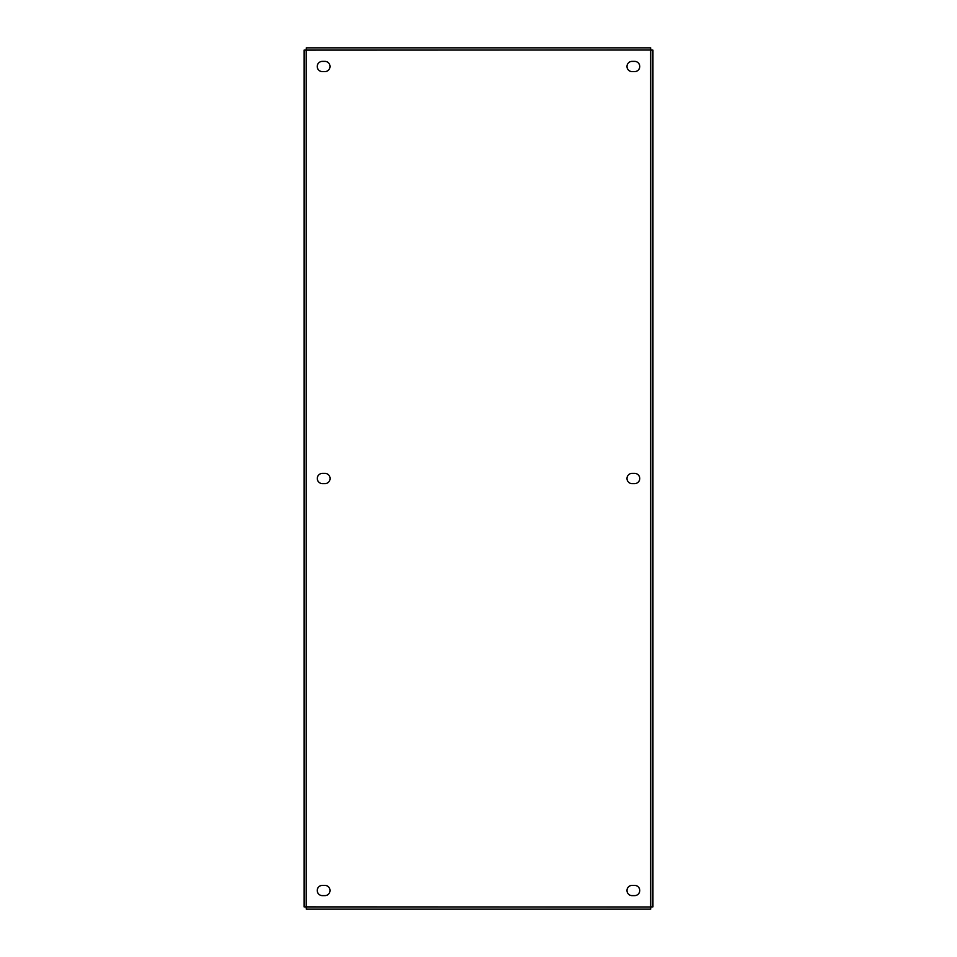 <?xml version="1.0" encoding="UTF-8"?>
<svg xmlns="http://www.w3.org/2000/svg" width="957" height="957" viewBox="0 0 957 957"><rect width="100%" height="100%" fill="white"/><g stroke="black" fill="none" stroke-linecap="round" stroke-linejoin="round"><path stroke-width="1.44" d="M317.305 478.5A5.108 5.108 0 0 1 322.413 473.392L324.973 473.392A5.108 5.108 0 0 1 330.081 478.5A5.108 5.108 0 0 1 324.973 483.608L322.413 483.608A5.108 5.108 0 0 1 317.305 478.5M626.979 478.5A5.108 5.108 0 0 1 632.087 473.392L634.647 473.392A5.108 5.108 0 0 1 639.755 478.5A5.108 5.108 0 0 1 634.647 483.608L632.087 483.608A5.108 5.108 0 0 1 626.979 478.5M317.245 66.488A5.108 5.108 0 0 1 322.353 61.38L324.913 61.38A5.108 5.108 0 0 1 330.021 66.488A5.108 5.108 0 0 1 324.913 71.596L322.353 71.596A5.108 5.108 0 0 1 317.245 66.488M317.245 890.512A5.108 5.108 0 0 1 322.353 885.404L324.913 885.404A5.108 5.108 0 0 1 330.021 890.512A5.108 5.108 0 0 1 324.913 895.62L322.353 895.62A5.108 5.108 0 0 1 317.245 890.512M626.979 890.512A5.108 5.108 0 0 1 632.087 885.404L634.647 885.404A5.108 5.108 0 0 1 639.755 890.512A5.108 5.108 0 0 1 634.647 895.62L632.087 895.62A5.108 5.108 0 0 1 626.979 890.512M626.979 66.488A5.108 5.108 0 0 1 632.087 61.38L634.647 61.38A5.108 5.108 0 0 1 639.755 66.488A5.108 5.108 0 0 1 634.647 71.596L632.087 71.596A5.108 5.108 0 0 1 626.979 66.488M650.652 49.991L306.204 50.135L306.204 906.865L650.652 907.009L650.652 47.85L306.348 47.85L306.264 50.051L304.063 50.135L304.063 906.865L306.264 906.949L306.348 909.15L650.652 909.15L650.736 906.949L652.937 906.865L652.937 50.135L650.652 49.991L650.652 47.85M306.348 49.991L306.348 47.85M650.796 906.865L652.937 906.865M650.796 50.135L652.937 50.135M306.204 50.135L304.063 50.135M306.204 906.865L304.063 906.865M306.348 907.009L306.348 909.15M650.652 907.009L650.652 909.15M650.736 906.949L306.264 906.949L306.264 50.051L650.736 50.051L650.736 906.949"/></g></svg>

